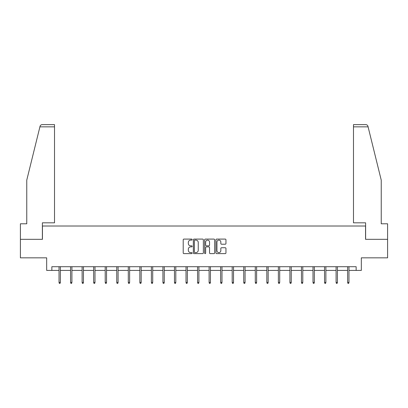 <?xml version="1.0" encoding="UTF-8"?>
<svg xmlns="http://www.w3.org/2000/svg" width="408" height="408" viewBox="0 0 408 408"><rect width="100%" height="100%" fill="white"/><g stroke="black" fill="none" stroke-linecap="round" stroke-linejoin="round"><path stroke-width="0.61" d="M192.158 239.603A0.51 0.51 0 0 0 191.653 239.093L183.931 239.093A0.724 0.724 0 0 0 183.207 239.822L183.207 252.899A0.724 0.724 0 0 0 183.931 253.623L191.653 253.623A0.51 0.51 0 0 0 192.158 253.113A0.51 0.51 0 0 0 191.653 252.608L190.653 252.608A2.326 2.326 0 0 1 188.328 250.282L188.328 249.191A2.326 2.326 0 0 1 190.653 246.865L191.653 246.865A0.51 0.51 0 0 0 192.158 246.361A0.51 0.51 0 0 0 191.653 245.851L190.653 245.851A2.326 2.326 0 0 1 188.328 243.525L188.328 242.439A2.326 2.326 0 0 1 190.653 240.113L191.653 240.113A0.51 0.51 0 0 0 192.158 239.603M225.226 244.219A0.724 0.724 0 0 0 225.956 243.489L225.956 239.822A0.724 0.724 0 0 0 225.226 239.093L216.658 239.093A0.724 0.724 0 0 0 215.929 239.822L215.929 252.899A0.724 0.724 0 0 0 216.658 253.623L225.226 253.623A0.724 0.724 0 0 0 225.956 252.899L225.956 248.467A0.724 0.724 0 0 0 225.226 247.738L221.559 247.738A0.724 0.724 0 0 0 220.835 248.467L220.835 250.665A1.943 1.943 0 0 1 218.892 252.608A1.943 1.943 0 0 1 216.949 250.665L216.949 242.056A1.943 1.943 0 0 1 218.892 240.113A1.943 1.943 0 0 1 220.835 242.056L220.835 243.489A0.724 0.724 0 0 0 221.559 244.219L225.226 244.219M51.852 270.412L51.852 266.71L356.148 266.71L356.148 270.412L361.33 270.412L361.33 257.831L387.6 257.831L387.6 239.328L365.548 239.328L365.548 226.006L42.452 226.006L42.452 239.328L20.4 239.328L20.4 257.831L46.67 257.831L46.67 270.412L59.027 270.412M203.363 239.822A0.724 0.724 0 0 0 202.638 239.093L194.065 239.093A0.724 0.724 0 0 0 193.341 239.822L193.341 252.899A0.724 0.724 0 0 0 194.065 253.623L202.638 253.623A0.724 0.724 0 0 0 203.363 252.899L203.363 239.822M205.362 239.093L213.935 239.093A0.724 0.724 0 0 1 214.659 239.822L214.659 252.899A0.724 0.724 0 0 1 213.935 253.623L210.263 253.623A0.724 0.724 0 0 1 209.539 252.899L209.539 247.595A0.724 0.724 0 0 0 208.814 246.865L206.377 246.865A0.724 0.724 0 0 0 205.652 247.595L205.652 253.113A0.51 0.51 0 0 1 205.142 253.623A0.51 0.51 0 0 1 204.638 253.113L204.638 239.822A0.724 0.724 0 0 1 205.362 239.093M60.364 270.412L70.574 270.412M71.905 270.412L82.12 270.412M83.451 270.412L93.662 270.412M94.993 270.412L105.208 270.412M106.539 270.412L116.749 270.412M118.085 270.412L128.296 270.412M129.627 270.412L139.842 270.412M141.173 270.412L151.383 270.412M152.714 270.412L162.93 270.412M164.261 270.412L174.471 270.412M175.807 270.412L186.017 270.412M187.349 270.412L197.564 270.412M198.895 270.412L209.105 270.412M210.436 270.412L220.651 270.412M221.983 270.412L232.193 270.412M233.529 270.412L243.739 270.412M245.07 270.412L255.286 270.412M256.617 270.412L266.827 270.412M268.158 270.412L278.373 270.412M279.704 270.412L289.915 270.412M291.251 270.412L301.461 270.412M302.792 270.412L313.007 270.412M314.339 270.412L324.549 270.412M325.88 270.412L336.095 270.412M337.426 270.412L347.636 270.412M348.973 270.412L356.148 270.412M194.866 240.113A0.51 0.51 0 0 0 194.356 240.623L194.356 252.098A0.51 0.51 0 0 0 194.866 252.608L195.916 252.608A2.326 2.326 0 0 0 198.242 250.282L198.242 242.439A2.326 2.326 0 0 0 195.916 240.113L194.866 240.113M209.539 242.092A1.943 1.943 0 0 0 207.596 240.149A1.943 1.943 0 0 0 205.652 242.092L205.652 245.126A0.724 0.724 0 0 0 206.377 245.851L208.814 245.851A0.724 0.724 0 0 0 209.539 245.126L209.539 242.092M59.027 282.413L59.323 283.376L60.068 283.376L60.364 282.413L59.027 282.413L59.027 266.71M60.364 282.413L60.364 266.71M39.907 126.847L40.04 126.312C40.377 125.261 41.091 124.7 42.192 124.624L54.514 124.624L54.514 126.847L39.907 126.847L26.765 180.127L26.765 223.788L20.4 223.788L20.4 239.328M42.381 239.328L42.381 222.824L54.514 222.824L54.514 126.847M387.6 239.328L387.6 223.788L381.235 223.788L381.235 180.127L367.96 126.312C367.623 125.261 366.909 124.7 365.808 124.624L353.486 124.624L353.486 222.824L365.619 222.824L365.619 239.328M70.574 282.413L70.87 283.376L71.609 283.376L71.905 282.413L70.574 282.413L70.574 266.71M71.905 282.413L71.905 266.71M82.12 282.413L82.416 283.376L83.156 283.376L83.451 282.413L82.12 282.413L82.12 266.71M83.451 282.413L83.451 266.71M93.662 282.413L93.957 283.376L94.697 283.376L94.993 282.413L93.662 282.413L93.662 266.71M94.993 282.413L94.993 266.71M105.208 282.413L105.504 283.376L106.243 283.376L106.539 282.413L105.208 282.413L105.208 266.71M106.539 282.413L106.539 266.71M116.749 282.413L117.045 283.376L117.79 283.376L118.085 282.413L116.749 282.413L116.749 266.71M118.085 282.413L118.085 266.71M128.296 282.413L128.591 283.376L129.331 283.376L129.627 282.413L128.296 282.413L128.296 266.71M129.627 282.413L129.627 266.71M139.842 282.413L140.138 283.376L140.877 283.376L141.173 282.413L139.842 282.413L139.842 266.71M141.173 282.413L141.173 266.71M151.383 282.413L151.679 283.376L152.419 283.376L152.714 282.413L151.383 282.413L151.383 266.71M152.714 282.413L152.714 266.71M162.93 282.413L163.226 283.376L163.965 283.376L164.261 282.413L162.93 282.413L162.93 266.71M164.261 282.413L164.261 266.71M174.471 282.413L174.767 283.376L175.511 283.376L175.807 282.413L174.471 282.413L174.471 266.71M175.807 282.413L175.807 266.71M186.017 282.413L186.313 283.376L187.053 283.376L187.349 282.413L186.017 282.413L186.017 266.71M187.349 282.413L187.349 266.71M197.564 282.413L197.86 283.376L198.599 283.376L198.895 282.413L197.564 282.413L197.564 266.71M198.895 282.413L198.895 266.71M209.105 282.413L209.401 283.376L210.14 283.376L210.436 282.413L209.105 282.413L209.105 266.71M210.436 282.413L210.436 266.71M220.651 282.413L220.947 283.376L221.687 283.376L221.983 282.413L220.651 282.413L220.651 266.71M221.983 282.413L221.983 266.71M232.193 282.413L232.489 283.376L233.233 283.376L233.529 282.413L232.193 282.413L232.193 266.71M233.529 282.413L233.529 266.71M243.739 282.413L244.035 283.376L244.774 283.376L245.07 282.413L243.739 282.413L243.739 266.71M245.07 282.413L245.07 266.71M255.286 282.413L255.581 283.376L256.321 283.376L256.617 282.413L255.286 282.413L255.286 266.71M256.617 282.413L256.617 266.71M266.827 282.413L267.123 283.376L267.862 283.376L268.158 282.413L266.827 282.413L266.827 266.71M268.158 282.413L268.158 266.71M278.373 282.413L278.669 283.376L279.409 283.376L279.704 282.413L278.373 282.413L278.373 266.71M279.704 282.413L279.704 266.71M289.915 282.413L290.21 283.376L290.955 283.376L291.251 282.413L289.915 282.413L289.915 266.71M291.251 282.413L291.251 266.71M301.461 282.413L301.757 283.376L302.496 283.376L302.792 282.413L301.461 282.413L301.461 266.71M302.792 282.413L302.792 266.71M313.007 282.413L313.303 283.376L314.043 283.376L314.339 282.413L313.007 282.413L313.007 266.71M314.339 282.413L314.339 266.71M324.549 282.413L324.845 283.376L325.584 283.376L325.88 282.413L324.549 282.413L324.549 266.71M325.88 282.413L325.88 266.71M336.095 282.413L336.391 283.376L337.13 283.376L337.426 282.413L336.095 282.413L336.095 266.71M337.426 282.413L337.426 266.71M347.636 282.413L347.932 283.376L348.677 283.376L348.973 282.413L347.636 282.413L347.636 266.71M348.973 282.413L348.973 266.71M368.093 126.847L353.486 126.847"/></g></svg>
